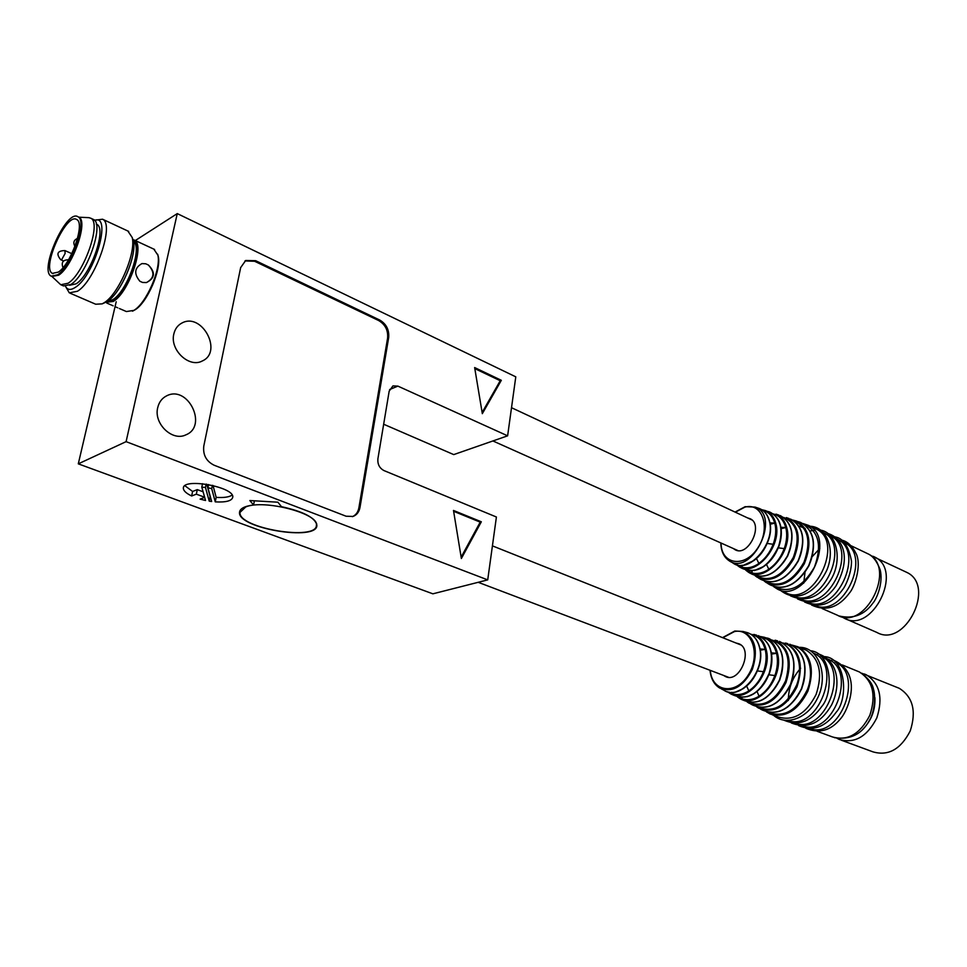 <?xml version="1.0" encoding="UTF-8"?>
<svg xmlns="http://www.w3.org/2000/svg" width="967" height="967" viewBox="0 0 967 967"><rect width="100%" height="100%" fill="white"/><g stroke="black" fill="none" stroke-linecap="round" stroke-linejoin="round"><path stroke-width="1.45" d="M205.548 500.483L204.666 497.364L200.109 499.117L205.548 500.483M78.291 463.846L432.878 593.823L487.719 579.886L126.097 441.653L78.291 463.846L115.061 306.66L117.732 307.82M208.582 484.54L207.917 487.791L211.652 501.51L209.235 501.16L205.439 487.441L206.116 484.129M207.917 487.791L211.713 488.613L215.254 501.873C226.036 502.453 231.875 500.906 232.757 497.195C234.715 486.993 182.678 477.456 183.355 488.19C183.392 490.728 186.16 493.327 191.659 495.986L196.349 494.161L204.641 497.231L201.801 487.187L205.439 487.441M253.572 505.016L249.837 500.543L277.904 502.199L281.47 506.672C303.578 511.579 315.375 517.768 316.874 525.25C317.744 541.701 237.302 528.357 239.526 512.305C239.937 508.533 244.615 506.104 253.572 505.016L254.381 500.809M202.514 483.681L201.801 487.187M203.106 491.792L197.28 489.616L192.59 491.478L184.915 485.736M206.745 484.225L210.141 496.663L209.235 501.16M213.03 485.482L216.161 497.376L215.254 501.873M232.14 495.104C229.143 497.111 223.812 497.872 216.161 497.376M212.377 485.325L211.713 488.613M191.659 495.986L192.59 491.478M116.209 301.752L115.061 306.66M126.097 441.653L177.263 213.598L135.32 240.541M157.657 254.212L158.237 256.303C161.61 269.612 146.984 303.154 134.897 309.899L132.721 311.023M153.826 249.123L157.875 255.167C161.344 268.862 146.271 303.457 133.821 310.395L126.399 311.555L119.292 308.485M105.476 302.369L113.284 301.45C128.974 292.578 145.413 244.421 134.353 240.094L132.89 239.562M148.35 264.982C155.651 272.343 155.022 278.206 146.464 282.569L142.548 282.449L139.877 281.252C133.748 273.734 134.425 267.859 141.907 263.604L145.691 263.773L148.35 264.982C155.022 272.319 154.394 278.182 146.476 282.557M142.548 282.449L139.877 281.252M141.931 263.592L145.691 263.773M133.265 240.723C143.587 245.545 127.62 291.647 112.583 300.181L106.539 301.813M133.458 241.484C142.85 247.347 127.16 291.514 112.68 299.734L107.168 301.438M105.028 302.574L107.385 301.305C120.682 293.605 137.133 255.506 133.386 241.073L132.37 237.967M127.837 231.004L132.225 237.544C136.287 253.124 118.445 294.464 104.085 302.768L102.176 303.856L95.709 304.23L70.192 293.231M65.756 286.776L69.298 292.844L77.493 291.248C95.334 280.648 114.928 223.981 102.55 219.219L94.5 220.283M94.548 220.343C112.293 213.514 94.742 275.559 75.329 287.368C70.772 290.366 67.533 290.064 65.611 286.486M96.337 224.126L96.809 224.368C106.974 228.297 90.85 274.942 76.151 283.815L69.576 285.277M92.784 219.146L93.521 219.497C104.557 223.74 86.873 274.785 70.893 284.455L63.532 285.942L61.55 285.084M88.783 217.648L90.765 218.216C101.765 222.446 84.056 273.54 68.101 283.246L60.752 284.745L51.976 276.514M78.109 216.85L78.907 217.2C88.565 220.923 72.743 266.421 58.649 275.196L51.904 276.477M57.706 274.785L51.203 276.175C38.704 270.603 66.638 208.534 77.976 216.777C87.622 220.488 71.8 265.998 57.706 274.785M58.346 272.102L52.423 273.371C41.097 268.33 66.433 212.075 76.695 219.545C85.434 222.918 71.111 264.112 58.346 272.102M177.263 213.598L515.786 376.84L507.627 435.827L453.728 454.599L383.657 424.235M507.627 435.827L397.896 386.123L392.94 385.906L389.181 391.127L377.892 458.854C377.481 464.269 379.499 468.173 383.972 470.578L496.409 517.007L487.719 579.886M388.686 337.543L359.99 507.445C359.095 512.002 356.775 515.012 353.04 516.451L346.089 516.221L214.058 465.2C206.273 461.271 202.84 454.913 203.783 446.125L240.662 267.593L245.691 260.498L255.651 260.691L379.777 320.065C386.317 323.993 389.29 329.82 388.686 337.543L387.61 338.027C388.214 330.303 385.241 324.489 378.701 320.56L254.623 261.271L244.965 260.933M482.328 413.671L474.64 367.557L501.329 380.309L482.328 413.671M461.368 558.503L453.487 510.443L481.324 521.793L461.368 558.503M157.73 407.603C159.059 402.03 162.081 398.09 166.783 395.769C188.057 384.806 208.123 426.217 185.857 434.86C172.356 441.701 153.463 423.619 157.73 407.603M173.855 333.905C175.039 328.901 177.698 325.287 181.844 323.075C201.861 311.821 223.317 351.964 202.248 360.993C189.169 368.282 169.6 349.824 173.855 333.905M352.363 516.656C355.868 515.121 358.056 512.172 358.89 507.808L387.61 338.027M482.122 412.486L500.229 380.732L474.809 368.608M501.329 380.309L500.229 380.732M461.15 557.149L480.2 522.132L453.632 511.301M481.324 521.793L480.2 522.132M245.775 506.913L240.009 512.389C237.809 528.248 317.261 541.435 316.402 525.178C319.122 513.598 264.015 499.105 245.775 506.913M196.349 494.161L197.28 489.616M723.594 675.425L725.431 676.537C739.513 683.874 753.74 649.643 739.042 643.817L736.02 643.019M750.839 634.231L753.257 634.836L753.039 635.839M761.585 637.144L763.579 637.628L763.422 638.401M760.014 648.966L765.187 649.341C766.831 656.388 766.263 663.833 763.483 671.69L757.415 670.941M746.717 686.195L748.833 690.934C742.825 694.62 737.108 695.491 731.668 693.52L731.608 692.312M743.756 688.202C749.933 684.02 754.598 677.891 757.753 669.805L757.886 669.732C760.715 661.851 761.295 654.381 759.615 647.334L759.482 647.407M736.6 691.586L743.647 688.444M771.4 652.894L776.537 653.281C778.121 660.316 777.577 667.738 774.905 675.546L768.922 674.797M757.064 691.586L759.083 696.228C753.088 699.77 747.358 700.604 741.907 698.754L741.834 697.497M772.246 714.758L778.435 717.043C793.641 721.322 806.212 713.779 816.124 694.415C822.893 673.612 819.593 658.865 806.236 650.162L804.326 649.377M787.924 720.536C817.997 731.85 843.369 665.078 813.585 653.172M795.309 723.256C825.383 734.461 850.561 668.149 820.862 656.17M802.646 725.951C832.708 737.047 857.705 671.195 828.078 659.131M800.64 668.245C792.481 677.42 788.371 688.178 788.335 700.543M809.935 728.634C839.985 739.61 864.788 674.204 835.246 662.081M754.659 693.146C761.162 688.697 766.021 682.206 769.224 673.661L769.357 673.6C772.077 665.767 772.633 658.334 771.025 651.287L770.904 651.359M747.189 696.711L754.055 693.557M731.668 693.52L731.765 692.312M741.907 698.754L742.003 697.497M760.219 650.211L765.187 649.341M771.593 654.115L776.537 653.281M841.447 740.251L872.959 751.855C888.31 756.267 900.736 749.292 910.237 730.943C916.559 711.18 912.921 696.965 899.322 688.335L897.388 687.537M733.373 548.555L735.101 549.74C748.023 557.355 763.93 524.972 750.283 518.771L747.539 517.901M769.901 522.869L774.797 523.123C776.428 529.626 775.897 536.673 773.189 544.276L767.206 543.478M756.545 558.672L758.902 563.483C753.027 567.424 747.431 568.669 742.1 567.242L741.87 565.284M744.264 564.909L753.982 560.522C760.026 556.11 764.571 549.981 767.641 542.136L767.762 542.052C770.518 534.425 771.062 527.366 769.406 520.862M780.925 527.281L785.808 527.547C787.368 534.05 786.848 541.073 784.249 548.615L778.35 547.842M766.553 564.559L768.813 569.273C762.963 573.056 757.354 574.289 752.012 572.96L751.758 570.965M778.846 589.665L785.252 592.457C812.751 608.412 845.4 542.499 816.474 529.203L815 528.502M793.883 596.24C821.769 609.283 851.613 545.34 823.521 532.575L823.521 532.575M814.444 530.412L810.189 530.883M801.051 599.359C828.985 612.304 858.623 548.688 830.532 535.923L830.508 535.911M808.158 602.453C836.104 615.302 865.55 552.084 837.507 539.26M815.205 605.535C843.176 618.264 872.427 555.481 844.457 542.596M819.835 548.434L812.401 556.46M805.003 572.404L803.698 583.21M754.381 570.566L763.954 566.348C770.578 561.682 775.51 555.058 778.749 546.5L778.882 546.415C781.517 538.849 782.049 531.814 780.466 525.311L780.357 525.383M742.1 567.242L742.269 565.26M752.012 572.96L752.169 570.941M770.119 524.271L774.797 523.123M781.131 528.671L785.808 527.547M845.932 618.94L876.924 632.466C904.919 648.422 936.189 585.942 906.853 572.416L905.366 571.715M61.719 259.579L65.115 253.499L64.898 250.562C57.319 250.779 55.941 253.85 60.764 259.76L61.719 259.579M397.896 386.123L389.604 389.544M359.99 507.445L358.89 507.808M379.777 320.065L378.701 320.56M255.651 260.691L254.623 261.271M710.286 670.373C711.905 692.009 735.682 695.587 748.192 675.123C761.174 655.058 752.108 627.631 734.461 631.56L722.796 637.749M710.02 670.276C710.878 678.592 714.081 684.503 719.605 687.984C732.345 693.025 743.272 686.812 752.362 669.345C758.37 650.489 755.287 637.869 743.091 631.487L734.993 631.028M721.273 688.855L723.667 690.075C740.093 701.667 766.42 670.312 759.373 646.996C757.354 639.55 753.402 634.787 747.527 632.696L745.956 632.273M765.102 649.353C763.084 641.87 759.131 637.06 753.245 634.92M729.469 693.073L727.535 691.731L729.469 693.073C746.294 704.931 773.213 673.117 766.094 649.232C764.027 641.52 759.941 636.588 753.861 634.425L756.605 635.174M748.833 690.837C755.3 686.534 760.159 680.164 763.398 671.702M728.949 692.058L731.668 693.424M733.494 695.152C747.926 700.737 759.796 693.508 769.116 673.491C774.398 654.369 770.772 641.737 758.249 635.621C770.917 641.677 774.627 654.333 769.369 673.6C759.941 693.677 747.987 700.87 733.494 695.152L731.221 693.98M776.465 653.293C774.337 645.098 770.034 639.912 763.555 637.712M739.247 698.126L737.374 696.832L739.247 698.126C756.665 710.37 784.539 678.036 777.456 653.184C775.316 644.929 771.013 639.646 764.522 637.326L760.461 636.528M759.083 696.131C766.154 691.61 771.4 684.745 774.821 675.546M738.873 697.195L741.907 698.658M741.073 699.068L743.236 700.181C757.403 705.801 769.478 699.081 779.45 680.019C785.978 659.373 782.448 645.545 768.862 638.51L767.157 638.039M765.622 697.932C779.354 686.751 784.841 672.379 782.085 654.804M767.931 638.897L763.519 638.401M748.688 702.284C763.422 708.013 775.715 700.894 785.567 680.913C791.526 659.446 787.15 645.859 772.44 640.154M748.917 703.106L747.104 701.885L748.917 703.106C763.434 708.884 775.788 702.042 785.978 682.593C792.626 661.525 788.987 647.394 775.075 640.202L777.577 640.879M752.858 705.136C767.617 711.023 780.176 704.097 790.51 684.37C797.243 663.011 793.532 648.676 779.366 641.375C793.665 648.615 797.473 662.987 790.764 684.455C780.321 704.242 767.689 711.132 752.858 705.136L750.827 704.097M776.513 702.634C790.39 691.2 795.974 676.549 793.278 658.696M758.382 707.288C773.697 713.163 786.425 705.789 796.578 685.204C803.903 666.348 796.977 645.714 782.932 642.995M758.479 708.049L756.726 706.865L758.479 708.049C773.6 714.069 786.425 707.022 796.977 686.921C803.831 665.127 800.011 650.501 785.506 643.043L787.9 643.696M762.383 710.056C777.734 716.184 790.764 709.065 801.462 688.685C808.4 666.601 804.496 651.77 789.749 644.203C804.641 651.722 808.63 666.577 801.716 688.77C790.921 709.198 777.806 716.293 762.383 710.056L760.473 709.065M787.331 707.276C801.305 695.587 806.986 680.695 804.363 662.588M768.197 712.316C784.032 718.106 797.122 710.467 807.457 689.435C814.927 670.167 807.892 649.002 793.532 645.908M766.432 711.857L770.155 713.997C785.349 718.263 797.92 710.672 807.868 691.2C814.685 670.312 811.422 655.517 798.077 646.814L791.961 645.074M817.103 731.282L832.382 736.914C847.684 741.266 860.171 734.05 869.853 715.266C876.368 695.055 872.863 680.611 859.349 671.944L857.427 671.158M862.999 729.07C871.509 720.342 875.473 709.875 874.893 697.642M837.071 738.341L839.344 739.477C854.659 743.841 867.145 736.673 876.791 717.961C883.27 697.823 879.74 683.427 866.214 674.761L864.317 673.975M721.068 543.043C721.044 564.523 744.433 568.451 757.584 548.265C771.207 528.453 762.54 501.958 744.795 507.179L735.319 512.196M720.826 542.934C721.068 551.093 723.739 556.968 728.852 560.558C751.552 577.384 781.771 515.967 755.07 507.083L745.315 506.696M730.145 561.319L732.744 562.854C748.373 575.147 776.477 542.91 769.176 520.5C767.447 514.48 764.196 510.491 759.397 508.533L758.176 508.134M774.724 523.147C772.73 516.257 768.85 512.039 763.072 510.479M736.358 564.583L738.329 566.142C754.32 578.713 783.052 546.004 775.691 523.026C773.914 516.789 770.554 512.655 765.586 510.624L761.742 509.694M758.89 563.386C765.223 558.853 769.962 552.483 773.116 544.288M737.591 564.921L742.1 567.145M739.682 566.928L742.197 568.415C756.617 574.325 768.765 566.94 778.64 546.258C783.584 529.215 780.659 517.816 769.865 512.075L768.596 511.64M785.724 527.559C783.657 520.125 779.523 515.58 773.298 513.924M747.709 571.666L745.775 570.167L747.709 571.666C764.281 584.672 794.028 551.408 786.691 527.45C784.878 520.742 781.3 516.305 775.993 514.13L778.906 515.121M768.813 569.176C775.727 564.39 780.852 557.536 784.177 548.627M747.104 570.542L752.012 572.863M751.54 573.914C764.655 579.825 776.622 573.83 787.416 555.94C795.079 536.383 792.674 522.917 780.236 515.568C792.831 522.869 795.309 536.359 787.67 556.049C776.755 573.999 764.716 579.958 751.54 573.914L749.123 572.5M771.702 573.371C786.812 563.048 793.411 548.821 791.489 530.678M756.52 576.114C770.131 582.46 782.4 576.223 793.327 557.403C800.628 536.89 797.424 523.57 783.693 517.418M757.004 577.13L755.106 575.691L757.004 577.13C770.445 583.198 782.678 577.094 793.714 558.841C801.534 538.885 799.056 525.129 786.292 517.599L789.108 518.554M760.787 579.366C774.446 585.531 786.884 579.366 798.089 560.86C806.007 540.613 803.468 526.664 790.486 519.025C803.625 526.616 806.236 540.601 798.343 560.957C787.029 579.523 774.519 585.651 760.787 579.366L758.479 578M760.026 577.964L761.851 579.306M782.098 578.689C797.449 568.1 804.193 553.559 802.32 535.065M789.616 519.364L787.392 518.856M765.84 581.614C779.994 588.093 792.698 581.638 803.964 562.262C811.494 541.157 808.17 527.353 793.992 520.875M766.19 582.545L764.353 581.155L766.19 582.545C780.176 588.867 792.892 582.593 804.326 563.737C812.401 543.091 809.79 528.864 796.482 521.044L792.674 520.053M767.725 583.452L769.937 584.757C784.152 591.188 797.062 584.842 808.666 565.731C816.837 544.808 814.166 530.375 800.64 522.446L799.201 521.95M792.42 583.935C807.977 573.093 814.855 558.261 813.066 539.453M775.208 587.102C789.882 593.569 802.961 586.884 814.456 567.061C822.18 545.485 818.795 531.258 804.29 524.368M777.226 588.963L773.648 586.618L777.226 588.963C804.677 604.907 837.458 538.692 808.569 525.419L802.936 523.522L816.474 529.203M822.192 608.581L837.531 615.278C865.344 631.246 897.207 567.291 868.028 553.849L866.541 553.148M841.919 616.861L844.3 618.227C872.137 634.195 903.903 570.494 874.688 557.04L873.249 556.351M183.355 488.19L183.525 487.428M158.237 256.303L157.875 255.167M133.543 310.661L132.419 311.181M106.781 303.046L113.151 305.814M134.353 240.094L154.587 249.474M133.386 241.073L132.225 237.544M105.621 302.308L102.176 303.856M102.55 219.219L128.696 231.403M90.765 218.216L93.521 219.497M78.907 217.2L89.169 217.672M52.423 273.371L53.052 273.649M68.512 259.797C62.903 259.833 61.078 262.444 63.012 267.629M71.812 253.656L64.898 250.562M63.52 260.981L60.873 259.797M77.553 238.378C73.782 240.046 72.912 242.729 74.942 246.416M239.526 512.305L239.743 511.192M181.844 323.075L181.192 323.425M316.402 525.178L316.668 523.691M240.215 511.301L240.505 509.839M740.867 644.953L492.421 545.871M728.489 677.287L478.194 582.303M726.386 676.9L725.431 676.537M723.667 690.075C740.009 701.812 766.722 670.735 759.615 647.189C757.536 639.622 753.498 634.787 747.527 632.696L743.091 631.487L734.811 631.016L722.53 637.64M760.437 636.516L768.862 638.51C782.593 645.472 786.207 659.337 779.716 680.103C769.623 699.238 757.463 705.922 743.236 700.181M806.236 650.162L791.925 645.062M773.431 715.193C785.784 726.374 807.348 718.59 817.127 698.936C829.094 676.791 819.146 646.814 799.334 647.334M783.995 720.246C798.391 726.314 810.962 721.745 821.72 706.526C833.614 693.194 832.285 652.785 810.479 650.743M791.344 722.953C807.481 729.263 820.874 723.304 831.535 705.04C840.589 687.053 839.682 660.473 817.719 653.704M798.645 725.637C812.848 731.668 825.334 727.232 836.117 712.316C848.264 699.238 846.379 658.285 824.899 656.653M805.874 728.308C819.134 733.796 830.593 730.726 840.263 719.097C845.738 713.114 852 698.065 851.311 685.313C850.561 672.959 844.131 664.377 832.019 659.567M834.448 737.676C850.452 740.118 862.262 734.074 869.901 719.545C873.515 713.719 876.259 697.944 873.455 689.096C872.307 683.077 867.604 677.359 859.349 671.944L842.305 664.958M899.322 688.335L861.778 673.237M752 519.98L511.519 407.711M737.869 550.561L492.904 440.952M735.839 550.066L735.101 549.74M732.744 562.854C748.277 575.329 776.779 543.333 769.406 520.705C767.629 514.565 764.293 510.516 759.397 508.533L755.07 507.083L745.098 506.696L735.077 512.075M738.329 566.142L736.346 564.571M761.718 509.682L769.865 512.075C780.804 517.768 783.814 529.215 778.894 546.403C768.898 567.145 756.665 574.483 742.197 568.415M769.937 584.757C784.213 591.308 797.207 584.999 808.908 565.84C817.067 544.796 814.311 530.339 800.64 522.446L792.662 520.041M798.947 526L805.221 528.441M780.526 590.402C798.79 604.653 817.357 589.991 826.833 570.143C835.561 549.365 826.942 527.136 810.286 526.241M790.377 595.793C806.188 602.719 819.593 597.485 830.605 580.091C842.583 561.416 837.531 533.204 820.838 530.17M797.497 598.899C812.22 605.644 825.008 601.389 835.851 586.135C852.374 556.883 841.991 537.422 827.861 533.53M804.568 601.994C819.001 608.666 831.705 604.532 842.668 589.592C846.004 585.579 851.722 572.005 851.492 561.114C848.748 546.234 843.188 538.148 834.823 536.854M811.579 605.052C825.915 611.676 838.522 607.675 849.413 593.061C854.465 587.501 861.621 566.215 856.448 554.248C852.411 546.089 847.503 541.387 841.737 540.154M839.151 615.979C853.112 619.255 864.353 614.976 872.875 603.154C876.791 598.924 883.572 582.255 880.091 569.623C876.96 561.331 872.935 556.061 868.028 553.849L851.347 545.871M906.853 572.416L870.542 555.396"/></g></svg>
